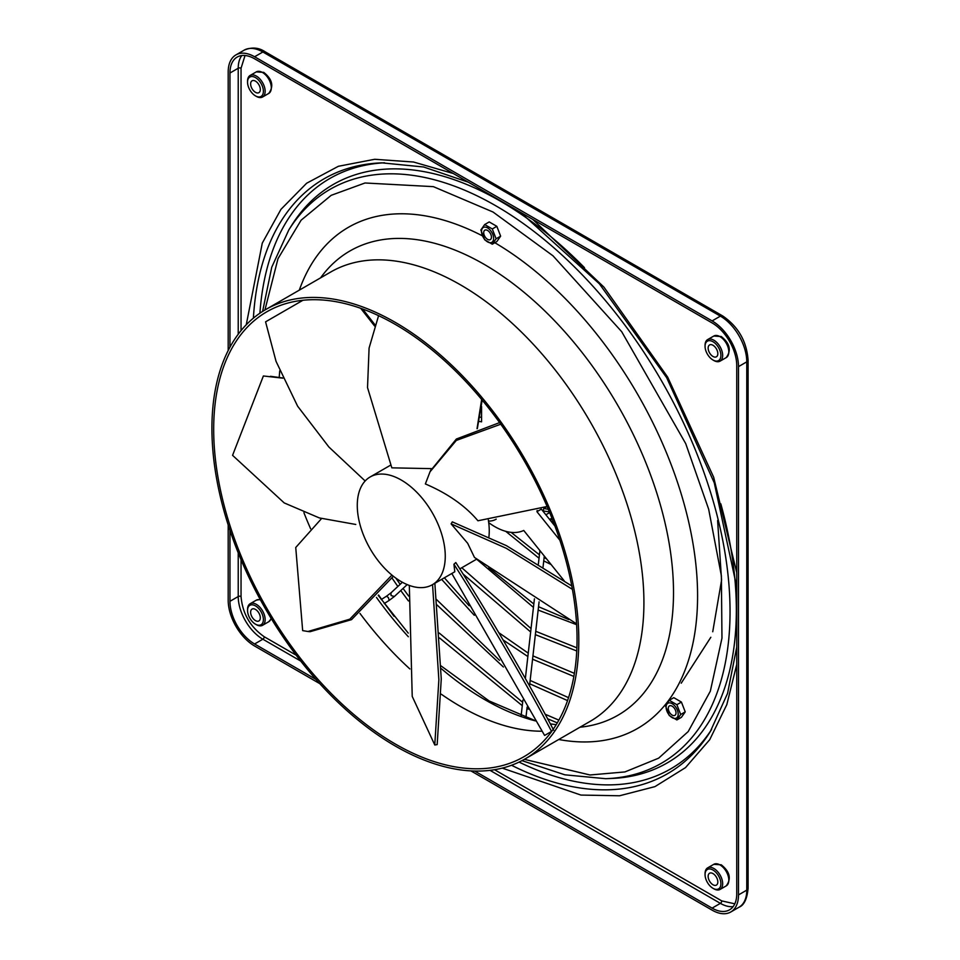 <?xml version="1.0" encoding="UTF-8"?>
<svg xmlns="http://www.w3.org/2000/svg" width="960" height="960" viewBox="0 0 960 960"><rect width="100%" height="100%" fill="white"/><g stroke="black" fill="none" stroke-linecap="round" stroke-linejoin="round"><path stroke-width="1.44" d="M494.844 242.724A289.296 167.028 60 0 1 697.584 595.968A289.296 167.028 60 0 1 637.668 728.4A289.296 167.028 60 0 1 558.732 739.5A289.296 167.028 60 0 0 637.668 728.4L637.668 728.4A289.296 167.028 60 0 0 697.584 595.968A289.296 167.028 60 0 0 494.844 242.724M246.264 324.768L262.272 243.132L280.944 209.364L306.612 183.252L338.352 166.296L374.628 159.288L413.568 162.024L453.276 173.508M299.304 290.148A289.296 167.028 60 0 1 348.384 227.328A289.296 167.028 60 0 1 482.436 235.86A289.296 167.028 60 0 0 348.372 227.34L348.372 227.34A289.296 167.028 60 0 0 299.304 290.148M577.044 639.144A256.944 148.344 60 0 1 523.836 756.768A256.944 148.344 60 0 1 325.836 687.936A256.944 148.344 60 0 1 213.684 429.36A256.944 148.344 60 0 1 266.892 311.736A256.944 148.344 60 0 1 464.892 380.568A256.944 148.344 60 0 1 577.044 639.144M211.92 428.34A259.428 149.784 60 0 1 265.656 309.576A259.428 149.784 60 0 1 465.564 379.08A259.428 149.784 60 0 1 578.808 640.164A259.428 149.784 60 0 1 525.084 758.928A259.428 149.784 60 0 1 325.164 689.424A259.428 149.784 60 0 1 211.92 428.34M479.94 417.264A60.972 35.196 60 0 1 481.416 417.156L481.584 417.06M481.584 406.524L481.584 421.836A60.972 35.196 -120 0 0 479.088 421.428M547.104 506.484L477.936 520.776C465.264 505.8 447.744 493.512 425.364 483.936L430.02 471.804L456.324 440.424L500.76 424.212M431.496 468.636L391.824 467.844L367.524 387.588L369.084 348.06L378.588 315.672M488.916 536.88A62.208 35.916 -120 0 0 489.252 530.844A62.208 35.916 -120 0 0 488.328 519.948M401.268 480.048A62.208 35.916 -120 0 0 370.164 476.964A62.208 35.916 -120 0 0 357.276 505.44A62.208 35.916 -120 0 0 401.268 581.64A62.208 35.916 -120 0 0 432.372 584.724A62.208 35.916 -120 0 0 445.26 556.248A62.208 35.916 -120 0 0 401.268 480.048M576.588 623.88L474.468 557.436L467.676 543.3L451.104 523.872L452.316 521.868L506.436 545.664L571.776 585.948M491.424 237.132A5.46 3.156 60 0 1 490.296 239.628A5.46 3.156 60 0 1 486.096 238.164A5.46 3.156 60 0 1 483.708 232.68A5.46 3.156 60 0 1 484.836 230.172A5.46 3.156 60 0 1 489.048 231.636A5.46 3.156 60 0 1 491.424 237.132M493.62 238.392A8.544 4.932 -120 0 0 487.572 227.928A8.544 4.932 -120 0 0 481.524 231.42A8.544 4.932 -120 0 0 487.572 241.884A8.544 4.932 -120 0 0 493.62 238.392M496.104 238.776L492.288 228.96L484.668 224.556L480.864 229.98L484.668 239.796L492.288 244.2L496.104 238.776L500.64 236.16L496.836 226.332L489.216 221.94L484.668 224.556M670.224 713.388A5.46 3.156 60 0 1 669.42 705.912A5.46 3.156 60 0 1 674.088 707.892A5.46 3.156 60 0 1 674.88 715.368A5.46 3.156 60 0 1 670.224 713.388M669.132 714.948A8.544 4.932 -120 0 0 677.388 717.156A8.544 4.932 -120 0 0 675.18 706.344A8.544 4.932 -120 0 0 666.924 704.124A8.544 4.932 -120 0 0 669.132 714.948M669.252 715.536L676.872 719.94L680.688 714.516L676.872 704.7L669.252 700.296L665.448 705.72L669.252 715.536M265.152 619.596A12.444 7.188 60 0 1 262.572 625.296A12.444 7.188 60 0 1 256.356 624.672L255.468 624.168A11.196 6.468 60 0 1 247.548 610.452L247.548 609.432A12.444 7.188 60 0 1 250.128 603.744A12.444 7.188 60 0 1 259.716 607.068A12.444 7.188 60 0 1 265.152 619.596M247.548 610.452A11.196 6.468 60 0 1 255.468 605.88A11.196 6.468 60 0 1 263.388 619.596A11.196 6.468 60 0 1 255.468 624.168M260.316 617.82A6.84 3.948 -120 0 0 257.328 610.932A6.84 3.948 -120 0 0 252.048 609.096A6.84 3.948 -120 0 0 250.632 612.228A6.84 3.948 -120 0 0 253.62 619.116A6.84 3.948 -120 0 0 258.888 620.952A6.84 3.948 -120 0 0 260.316 617.82M722.664 883.74A12.444 7.188 60 0 1 720.084 889.428A12.444 7.188 60 0 1 713.868 888.816L712.98 888.312A11.196 6.468 60 0 1 705.06 874.596L705.06 873.576A12.444 7.188 60 0 1 707.64 867.876A12.444 7.188 60 0 1 717.228 871.212A12.444 7.188 60 0 1 722.664 883.74M705.06 874.596A11.196 6.468 60 0 1 712.98 870.024A11.196 6.468 60 0 1 720.9 883.74A11.196 6.468 60 0 1 712.98 888.312M717.828 881.964A6.84 3.948 -120 0 0 714.84 875.076A6.84 3.948 -120 0 0 709.56 873.24A6.84 3.948 -120 0 0 708.144 876.372A6.84 3.948 -120 0 0 711.132 883.26A6.84 3.948 -120 0 0 716.4 885.096A6.84 3.948 -120 0 0 717.828 881.964M722.664 355.44A12.444 7.188 60 0 1 720.084 361.14A12.444 7.188 60 0 1 713.868 360.528L712.98 360.012A11.196 6.468 60 0 1 705.06 346.296L705.06 345.288A12.444 7.188 60 0 1 707.64 339.588A12.444 7.188 60 0 1 717.228 342.924A12.444 7.188 60 0 1 722.664 355.44M705.06 346.296A11.196 6.468 60 0 1 712.98 341.724A11.196 6.468 60 0 1 720.9 355.44A11.196 6.468 60 0 1 712.98 360.012M717.828 353.664A6.84 3.948 -120 0 0 714.84 346.776A6.84 3.948 -120 0 0 709.56 344.952A6.84 3.948 -120 0 0 708.144 348.084A6.84 3.948 -120 0 0 711.132 354.972A6.84 3.948 -120 0 0 716.4 356.796A6.84 3.948 -120 0 0 717.828 353.664M265.152 91.308A12.444 7.188 60 0 1 262.572 96.996A12.444 7.188 60 0 1 256.356 96.384L255.468 95.88A11.196 6.468 60 0 1 247.548 82.164L247.548 81.144A12.444 7.188 60 0 1 250.128 75.444A12.444 7.188 60 0 1 259.716 78.78A12.444 7.188 60 0 1 265.152 91.308M247.548 82.164A11.196 6.468 60 0 1 255.468 77.592A11.196 6.468 60 0 1 263.388 91.308A11.196 6.468 60 0 1 255.468 95.88M260.316 89.52A6.84 3.948 -120 0 0 257.328 82.632A6.84 3.948 -120 0 0 252.048 80.808A6.84 3.948 -120 0 0 250.632 83.94A6.84 3.948 -120 0 0 253.62 90.828A6.84 3.948 -120 0 0 258.888 92.652A6.84 3.948 -120 0 0 260.316 89.52M532.764 219.396L603.912 287.112L667.632 377.052L713.664 477.216L736.74 572.676M736.74 664.464L726.828 704.604L709.716 739.692L685.512 767.604L654.96 786.624L619.512 795.78L580.932 795.072L502.236 768.12M245.04 55.5L241.044 68.244L241.044 330.636M241.044 559.68L241.044 596.532C242.508 613.56 250.26 626.976 264.264 636.768L296.184 655.188M494.544 769.716L721.776 900.912L734.808 903.816M680.688 714.516L685.224 711.888L681.42 702.072L676.872 704.7M676.872 719.94L681.42 717.312L685.224 711.888M669.252 700.296L673.8 697.668L681.42 702.072M492.288 244.2L496.836 241.572L500.64 236.16M492.288 228.96L496.836 226.332M459.792 568.896L476.364 559.32A62.208 35.916 -120 0 0 476.748 559.092M432.372 584.724L454.788 571.776L453.936 564.252L455.796 562.548C487.104 611.256 532.752 689.7 553.656 730.212M499.608 422.604L456.384 439.02L430.476 470.832M451.104 523.872L506.292 548.304L572.4 589.332M551.772 731.304L544.596 735.444L451.824 573.492M453.936 564.252C485.22 612.936 530.676 691.08 551.52 731.448M434.856 583.284L441.264 678.9L437.172 744.6L434.772 744.972L412.224 696.408L409.32 585.432M432.552 584.616L438.864 679.716L434.772 744.972M391.92 575.088L349.8 619.176L307.968 631.5L302.664 630.612L295.74 547.5L321.564 518.544M307.968 631.5L310.116 631.692L351.528 619.644L393.372 576.252M355.776 524.46L319.32 517.92L284.208 502.92L232.572 455.34L263.376 375.972L282.9 378.168M282.816 377.988L270.48 376.308M365.16 480.984L328.896 447.012L297.6 406.152L276.048 361.368L265.572 321.84L302.916 300.276M374.976 324.78L362.616 308.988M374.568 325.98L360.684 308.292M477.024 428.712L481.656 399.456M477.336 428.604L482.172 400.08M559.896 540.252L536.928 511.68A60.972 35.196 -120 0 0 537.156 510.48M488.712 522.636A60.972 35.196 -120 0 0 523.728 530.46L564.18 580.788M536.928 511.68L541.332 509.136L554.94 526.068M547.116 506.508L543.792 508.428A60.972 35.196 60 0 1 543.108 510.972L549.372 511.872M549.66 512.58L545.856 514.776M488.508 521.076A37.332 21.552 -120 0 0 495.852 519.336A37.332 21.552 -120 0 0 496.212 519.132L495.852 519.336M481.584 415.512L481.416 417.156M481.02 410.868L481.584 410.004M551.424 521.7L552.948 520.824M552.288 519.12L550.284 520.284M549.552 519.372L551.928 518.208M543.792 508.428L548.304 509.316M474.684 771.048L712.104 908.124A34.836 20.112 60 0 0 729.528 909.84A34.836 20.112 60 0 0 736.74 893.892L736.74 365.604A34.836 20.112 60 0 0 712.104 322.932L254.592 58.788A34.836 20.112 60 0 0 237.168 57.072A34.836 20.112 60 0 0 229.956 73.02L229.956 347.16M300.708 661.056L262.86 639.204L254.592 643.98L316.044 679.452M254.592 643.98A34.836 20.112 60 0 1 229.956 601.308L238.224 596.532L238.224 552.828M229.956 530.352L229.956 601.308M470.904 770.892L712.104 910.152A37.332 21.552 -120 0 0 730.764 912A37.332 21.552 -120 0 0 738.504 894.912L738.504 366.624A37.332 21.552 -120 0 0 712.104 320.904L254.592 56.76A37.332 21.552 -120 0 0 235.932 54.912A37.332 21.552 -120 0 0 228.192 72L228.192 350.508M228.192 524.964L228.192 600.288A37.332 21.552 -120 0 0 254.592 646.008L319.824 683.676M376.476 597.444A265.872 153.504 -120 0 0 408.336 636.744M441.048 668.436A265.872 153.504 -120 0 0 484.836 699.684A265.872 153.504 -120 0 0 535.536 720.912M303.9 512.676A256.944 148.344 -120 0 0 310.644 528.816M359.988 613.44A256.944 148.344 -120 0 0 409.86 668.94M441.24 694.176A256.944 148.344 -120 0 0 460.476 706.452A256.944 148.344 -120 0 0 541.932 731.22M279.744 370.836A256.944 148.344 -120 0 0 279.228 377.352M264.924 309.996L277.992 258.696L301.104 220.2L331.2 195.324L365.016 182.988L433.368 186.648L493.02 212.016L552.984 255.804L621.684 331.68L685.704 443.592L708.66 509.184L721.38 575.832L721.968 638.16L710.328 691.188L688.212 731.556L658.644 758.172L624.948 771.924L590.04 774.984L524.352 759.336M262.596 311.424L271.752 267.204L288.804 229.944A331.356 191.304 60 0 1 495.744 205.752A331.356 191.304 60 0 1 730.044 611.568A331.356 191.304 60 0 1 605.628 778.692L610.944 778.5A333.96 192.816 -120 0 0 736.344 610.068A333.96 192.816 -120 0 0 720.804 503.82M584.46 267.648A333.96 192.816 -120 0 0 500.196 201.048A333.96 192.816 -120 0 0 291.624 225.432L288.804 229.944M519.072 762.084A340.86 196.8 -120 0 0 711.636 729.408M579.984 727.224A268.044 154.752 -120 0 0 666.864 531.24A268.044 154.752 -120 0 0 483.972 264.24A268.044 154.752 -120 0 0 320.556 277.884M525.084 758.928L590.184 721.332A259.428 149.784 -120 0 0 643.92 602.568A259.428 149.784 -120 0 0 460.476 284.844A259.428 149.784 -120 0 0 330.756 271.992L265.656 309.576M253.392 318.144A343.464 198.3 60 0 1 381.84 162.852L423.636 166.992L468.348 182.208M260.448 599.892A12.444 7.188 -120 0 0 256.284 600.18L260.196 599.436M720.024 864.936A12.444 7.188 -120 0 0 713.796 864.324L721.272 864.816C729.876 871.692 731.532 878.712 726.24 885.876A12.444 7.188 -120 0 0 728.82 880.176A12.444 7.188 -120 0 0 720.024 864.936M720.024 336.648A12.444 7.188 -120 0 0 713.796 336.036L721.272 336.528C729.876 343.392 731.532 350.412 726.24 357.588A12.444 7.188 -120 0 0 728.82 351.888A12.444 7.188 -120 0 0 720.024 336.648M262.512 72.504A12.444 7.188 -120 0 0 256.284 71.892L263.748 72.384C272.364 79.248 274.02 86.268 268.728 93.444A12.444 7.188 -120 0 0 271.308 87.744A12.444 7.188 -120 0 0 262.512 72.504M402.384 582.264L390.972 592.86L391.056 595.548L394.356 596.508L407.184 584.592M390.972 592.86L386.508 596.208L388.38 597.552L389.172 600.408L384.192 603.576M736.74 647.076L727.56 693.396L710.244 731.664A343.464 198.3 60 0 1 511.524 765.264M271.332 618.72L268.728 621.732A12.444 7.188 -120 0 0 271.068 618.276M551.232 518.616A67.188 38.796 60 0 1 550.176 520.152M733.164 906.6A34.836 20.112 60 0 1 720.372 903.348L490.02 770.352M712.104 908.124L720.372 903.348A1.992 1.152 120 0 0 721.776 900.912M264.264 636.768A1.992 1.152 120 0 1 262.86 639.204A34.836 20.112 60 0 1 238.224 596.532A1.992 1.152 180 0 1 241.044 596.532M238.224 334.236L238.224 68.244L229.956 73.02M241.044 68.244A1.992 1.152 0 0 0 238.224 68.244A34.836 20.112 60 0 1 241.8 55.536M254.592 56.76L262.86 51.984A37.332 21.552 -120 0 0 244.2 50.136L235.932 54.912M739.032 907.224A37.332 21.552 -120 0 0 746.772 890.136L746.772 361.848A37.332 21.552 -120 0 0 720.372 316.128L262.86 51.984A4.476 2.592 -60 0 1 265.104 51.768L722.616 315.9C738.168 326.532 746.664 341.232 748.08 360.012L748.08 888.312C747.12 898.896 744.108 905.208 739.032 907.224L730.764 912M738.504 894.912L746.772 890.136A4.476 2.592 0 0 0 748.08 888.312M738.504 366.624L746.772 361.848A4.476 2.592 0 0 0 748.08 360.012M712.104 320.904L720.372 316.128A4.476 2.592 -60 0 1 722.616 315.9M384.492 162.78A340.86 196.8 -120 0 0 259.908 313.2M554.772 724.476L550.32 723.888A265.872 153.504 -120 0 0 554.844 724.488A265.872 153.504 -120 0 0 554.976 724.5M526.968 708.384L528.36 709.152M547.584 718.776L557.304 722.868M529.764 683.808L567.552 700.596M532.56 659.22L573.864 676.44M535.356 634.644L576.756 650.988M543.744 560.904L551.136 564.54M538.152 610.068L576.636 624.684M378.264 595.416L408.252 633.132M440.976 665.856L489.12 700.944L535.428 720.732M538.536 606.72L568.656 619.536M544.128 557.568L546.588 558.888M535.74 631.296L576.888 647.832M532.944 655.872L574.392 673.356M681.228 683.184L710.832 637.272M712.74 631.752L721.572 580.128L717.612 520.512M530.148 680.448L568.548 697.656M545.136 714.228L558.864 720.132M522.66 702.3L439.248 633.06M408.66 596.064L403.056 588.432M400.152 584.34L395.868 578.136M525.456 677.724L524.652 677.256M499.524 660.3L436.464 599.472M528.24 653.148L498.876 632.736M469.104 605.76L444.372 577.8M363.972 310.596L364.224 309.588M531.036 628.572L461.784 567.744M539.424 554.832L511.104 532.356M533.832 603.996L488.808 567.756M394.068 616.344L384.48 603.396M381.6 599.328L378.6 595.032M386.508 596.208L381.24 599.556M539.904 550.584L538.368 564.132M534.42 598.848L525.36 678.504M522.9 700.104L521.088 716.136M390.576 465.18L370.164 476.964M268.728 621.732L262.572 625.296M726.24 885.876L720.084 889.428M726.24 357.588L720.084 361.14M268.728 93.444L262.572 96.996M256.284 71.892L250.128 75.444M713.796 336.036L707.64 339.588M713.796 864.324L707.64 867.876M256.284 600.18L250.128 603.744M430.02 471.804L430.92 469.848M552.96 520.848L551.448 521.724M244.2 50.136C251.748 46.932 258.72 47.472 265.104 51.768M520.308 212.196L599.4 283.836L666.648 377.628L714.252 482.76L736.74 587.076M521.952 760.644L564.828 774.816L605.628 778.692M556.236 724.632L554.844 724.488M544.296 556.044L543.048 567.036M539.088 601.836L529.524 685.92M527.124 707.1L525.9 717.84M389.172 600.408L394.356 596.508M378.516 315.828L377.844 315.324M533.448 607.392L476.616 559.176M539.04 558.24L505.704 531.312M530.652 631.956L462.936 573.912M527.856 656.532L503.172 639.996M474.3 615.3L441.648 579.372M503.388 666.996L436.968 604.908M522.276 705.684L439.584 638.004M408.444 600.948L400.764 590.556M397.848 586.476L392.052 578.064"/></g></svg>
